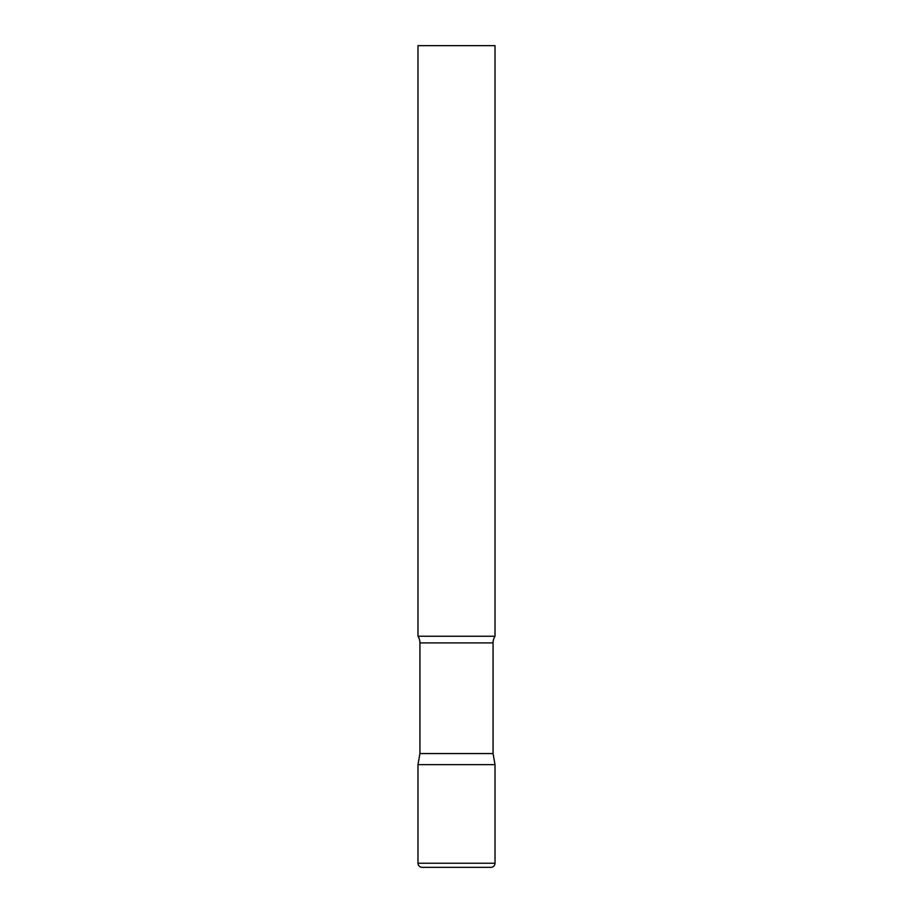 <?xml version="1.0" encoding="UTF-8"?>
<svg xmlns="http://www.w3.org/2000/svg" width="913" height="913" viewBox="0 0 913 913"><rect width="100%" height="100%" fill="white"/><g stroke="black" fill="none" stroke-linecap="round" stroke-linejoin="round"><path stroke-width="0.68" stroke-dasharray="4.57 3.42" d="M456.5 764.638L495.017 764.638L456.5 764.638M495.017 636.247L417.983 636.247M495.017 45.65L417.983 45.65M493.066 753.567L419.934 753.567M417.983 863.242L495.017 863.242M493.066 642.9L419.934 642.9"/><path stroke-width="1.37" d="M417.983 863.242L417.983 764.638L419.934 753.567L493.066 753.567L495.017 764.638L417.983 764.638L495.017 764.638L495.017 863.242L417.983 863.242C418.222 865.741 419.592 867.11 422.091 867.35L490.909 867.35L422.091 867.35M493.066 753.567L493.066 642.9A12.326 12.326 0 0 1 495.017 636.247L495.017 45.65L417.983 45.65L417.983 636.247A12.326 12.326 0 0 1 419.934 642.9L493.066 642.9M419.934 753.567L419.934 642.9M417.983 636.247L495.017 636.247M495.017 863.242C494.778 865.741 493.408 867.11 490.909 867.35"/></g></svg>
